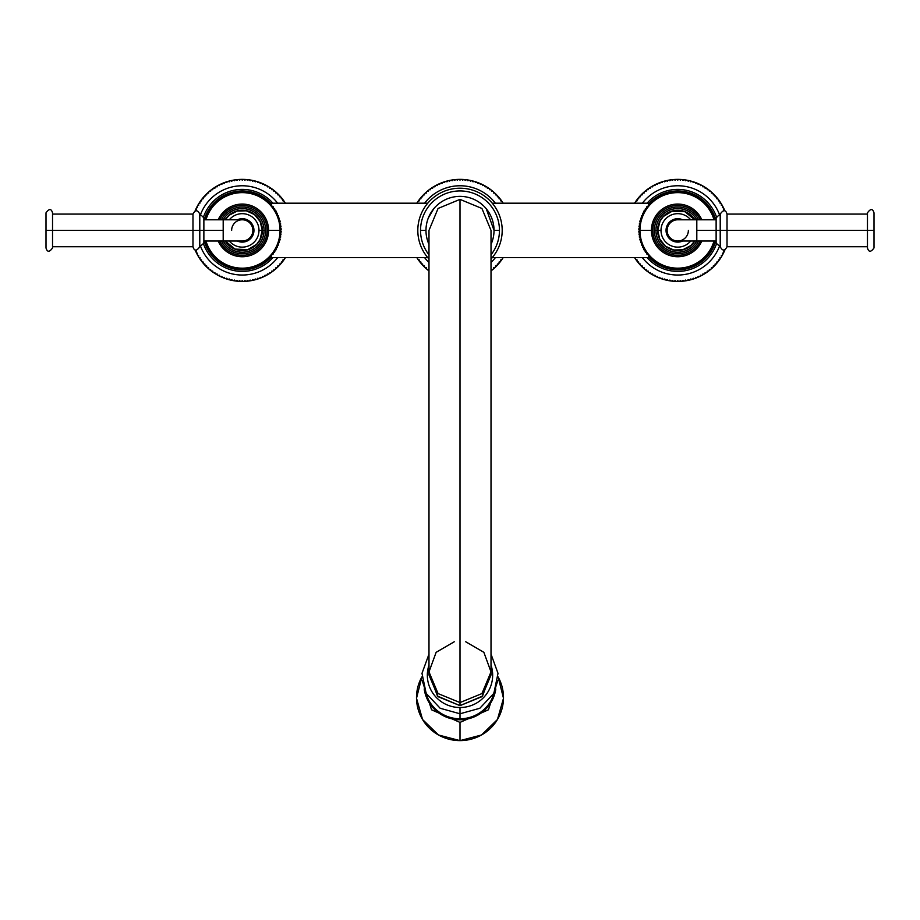 <?xml version="1.0" encoding="UTF-8"?>
<svg xmlns="http://www.w3.org/2000/svg" width="920" height="920" viewBox="0 0 920 920"><rect width="100%" height="100%" fill="white"/><g stroke="black" fill="none" stroke-linecap="round" stroke-linejoin="round"><path stroke-width="1.38" d="M280.623 230.402L281.163 231.368A38.928 38.928 0 0 1 281.129 232.127A38.928 38.928 0 0 0 281.163 231.368L280.404 230.402L281.163 229.436L280.404 230.402M269.825 203.182L427.765 203.182L269.825 203.182M427.765 257.623L269.825 257.623L427.765 257.623M490.095 214.521L486.243 208.748L494.028 230.402A34.028 34.028 0 0 0 460 196.374A34.028 34.028 0 0 0 428.984 244.386L427.466 240.35M428.283 218.074L433.803 208.69M435.884 206.402L436.459 205.838M491.717 242.719L491.015 244.386A34.028 34.028 0 0 0 494.028 230.402A34.028 34.028 0 0 1 491.015 244.386M430.353 213.704L431.491 211.83M432.204 210.783L433.343 209.265M436.77 205.539L437.632 204.757M483.793 206.08L480.596 203.32M639.595 230.402L638.836 229.436A38.928 38.928 0 0 1 638.871 228.677A38.928 38.928 0 0 0 638.836 229.436L639.595 230.402L638.836 231.368A38.928 38.928 0 0 0 638.871 232.127L639.676 233.036L638.997 234.048A38.928 38.928 0 0 0 639.078 234.807L639.952 235.658L639.342 236.716A38.928 38.928 0 0 0 639.469 237.463L640.412 238.245L639.871 239.349A38.928 38.928 0 0 0 640.056 240.085L641.033 240.81L640.573 241.937A38.928 38.928 0 0 0 640.814 242.661L641.838 243.317L641.458 244.478A38.928 38.928 0 0 0 641.746 245.18L642.815 245.766L642.516 246.951A38.928 38.928 0 0 0 642.85 247.63L643.966 248.135L643.747 249.343A38.928 38.928 0 0 0 644.126 249.998L645.265 250.424L645.138 251.643A38.928 38.928 0 0 0 645.553 252.275L646.726 252.62L646.679 253.839A38.928 38.928 0 0 0 647.139 254.437L648.335 254.702L648.37 255.933A38.928 38.928 0 0 0 648.865 256.496L650.083 256.68L650.198 257.899A38.928 38.928 0 0 0 650.739 258.428L651.958 258.52L652.165 259.727A38.928 38.928 0 0 0 652.74 260.222L653.959 260.233L654.246 261.43A38.928 38.928 0 0 0 654.856 261.878L656.075 261.809L656.443 262.97A38.928 38.928 0 0 0 657.075 263.385L658.294 263.223L658.743 264.362A38.928 38.928 0 0 0 659.41 264.73L660.606 264.488L661.123 265.592A38.928 38.928 0 0 0 661.813 265.914L662.998 265.592L663.596 266.662A38.928 38.928 0 0 0 664.309 266.926L665.459 266.524L666.126 267.548A38.928 38.928 0 0 0 666.862 267.766L667.977 267.294L668.725 268.26A38.928 38.928 0 0 0 669.461 268.433L670.553 267.881L671.358 268.801A38.928 38.928 0 0 0 672.106 268.916L673.152 268.283L674.015 269.146A38.928 38.928 0 0 0 674.774 269.215L675.774 268.513L676.706 269.307A38.928 38.928 0 0 0 677.453 269.318L678.408 268.559L679.385 269.295A38.928 38.928 0 0 0 680.144 269.249L681.042 268.421L682.065 269.089A38.928 38.928 0 0 0 682.824 268.996L683.652 268.099L684.721 268.697A38.928 38.928 0 0 0 685.469 268.548L686.24 267.605L687.355 268.123A38.928 38.928 0 0 0 688.079 267.927L688.793 266.926L689.931 267.375A38.928 38.928 0 0 0 690.644 267.122L691.288 266.087L692.449 266.443A38.928 38.928 0 0 0 693.151 266.144L693.714 265.063L694.899 265.339A38.928 38.928 0 0 0 695.577 265.006L696.072 263.879L697.268 264.075A38.928 38.928 0 0 0 697.923 263.683L698.337 262.533L699.545 262.648A38.928 38.928 0 0 0 700.178 262.223L700.499 261.038L701.719 261.073A38.928 38.928 0 0 0 702.317 260.59L702.558 259.394L703.777 259.336A38.928 38.928 0 0 0 704.341 258.83L704.501 257.623L705.72 257.473A38.928 38.928 0 0 0 706.238 256.921L706.318 255.702L707.514 255.484A38.928 38.928 0 0 0 707.997 254.897L707.997 253.678L709.17 253.368A38.928 38.928 0 0 0 709.619 252.758L709.527 251.539L710.688 251.148A38.928 38.928 0 0 0 711.079 250.505L710.907 249.297L712.034 248.825A38.928 38.928 0 0 0 712.39 248.158L712.137 246.962L713.23 246.41A38.928 38.928 0 0 0 713.529 245.72L713.195 244.547L714.254 243.927A38.928 38.928 0 0 0 714.506 243.213L714.081 242.064L715.093 241.385A38.928 38.928 0 0 0 715.196 241.017A38.928 38.928 0 0 1 715.093 241.385L714.081 242.064L714.506 243.213A38.928 38.928 0 0 1 714.254 243.927L713.195 244.547L713.529 245.72A38.928 38.928 0 0 1 713.23 246.41L712.137 246.962L712.39 248.158A38.928 38.928 0 0 1 712.034 248.825L710.907 249.297L711.079 250.505A38.928 38.928 0 0 1 710.688 251.148L709.527 251.539L709.619 252.758A38.928 38.928 0 0 1 709.17 253.368L707.997 253.678L707.997 254.897A38.928 38.928 0 0 1 707.514 255.484L706.318 255.702L706.238 256.921A38.928 38.928 0 0 1 705.72 257.473L704.501 257.623L704.341 258.83A38.928 38.928 0 0 1 703.777 259.336L702.558 259.394L702.317 260.59A38.928 38.928 0 0 1 701.719 261.073L700.499 261.038L700.178 262.223A38.928 38.928 0 0 1 699.545 262.648L698.337 262.533L697.923 263.683A38.928 38.928 0 0 1 697.268 264.075L696.072 263.879L695.577 265.006A38.928 38.928 0 0 1 694.899 265.339L693.714 265.063L693.151 266.144A38.928 38.928 0 0 1 692.449 266.443L691.288 266.087L690.644 267.122A38.928 38.928 0 0 1 689.931 267.375L688.793 266.926L688.079 267.927A38.928 38.928 0 0 1 687.355 268.123L686.24 267.605L685.469 268.548A38.928 38.928 0 0 1 684.721 268.697L683.652 268.099L682.824 268.996A38.928 38.928 0 0 1 682.065 269.089L681.042 268.421L680.144 269.249A38.928 38.928 0 0 1 679.385 269.295L678.408 268.559L677.453 269.318A38.928 38.928 0 0 1 676.706 269.307L675.774 268.513L674.774 269.215A38.928 38.928 0 0 1 674.015 269.146L673.152 268.283L672.106 268.916A38.928 38.928 0 0 1 671.358 268.801L670.553 267.881L669.461 268.433A38.928 38.928 0 0 1 668.725 268.26L667.977 267.294L666.862 267.766A38.928 38.928 0 0 1 666.126 267.548L665.459 266.524L664.309 266.926A38.928 38.928 0 0 1 663.596 266.662L662.998 265.592L661.813 265.914A38.928 38.928 0 0 1 661.123 265.592L660.606 264.488L659.41 264.73A38.928 38.928 0 0 1 658.743 264.362L658.294 263.223L657.075 263.385A38.928 38.928 0 0 1 656.443 262.97L656.075 261.809L654.856 261.878A38.928 38.928 0 0 1 654.246 261.43L653.959 260.233L652.74 260.222A38.928 38.928 0 0 1 652.165 259.727L651.958 258.52L650.739 258.428A38.928 38.928 0 0 1 650.198 257.899L650.083 256.68L648.865 256.496A38.928 38.928 0 0 1 648.37 255.933L648.335 254.702L647.139 254.437A38.928 38.928 0 0 1 646.679 253.839L646.726 252.62L645.553 252.275A38.928 38.928 0 0 1 645.138 251.643L645.265 250.424L644.126 249.998A38.928 38.928 0 0 1 643.747 249.343L643.966 248.135L642.85 247.63A38.928 38.928 0 0 1 642.516 246.951L642.815 245.766L641.746 245.18A38.928 38.928 0 0 1 641.458 244.478L641.838 243.317L640.814 242.661A38.928 38.928 0 0 1 640.573 241.937L641.033 240.81L640.056 240.085A38.928 38.928 0 0 1 639.871 239.349L640.412 238.245L639.469 237.463A38.928 38.928 0 0 1 639.342 236.716L639.952 235.658L639.078 234.807A38.928 38.928 0 0 1 638.997 234.048L639.676 233.036L638.871 232.127A38.928 38.928 0 0 1 638.836 231.368L639.377 230.402M428.984 244.386A34.028 34.028 0 0 1 425.971 230.402L420.532 230.402A39.468 39.468 0 0 0 428.984 254.805A39.468 39.468 0 0 1 420.532 230.402L425.971 230.402A34.028 34.028 0 0 1 460 196.374A34.028 34.028 0 0 1 494.028 230.402L499.468 230.402L494.028 230.402M491.015 254.805A39.468 39.468 0 0 0 460 190.934A39.468 39.468 0 0 0 420.532 230.402A39.468 39.468 0 0 1 460 190.934A39.468 39.468 0 0 1 491.015 254.805M417.806 230.402A42.193 42.193 0 0 0 428.984 259.003A42.193 42.193 0 0 1 460 188.209A42.193 42.193 0 0 1 502.193 230.402A42.193 42.193 0 0 0 460 188.209A42.193 42.193 0 0 0 417.806 230.402M491.015 259.003A42.193 42.193 0 0 0 502.193 230.402A42.193 42.193 0 0 1 491.015 259.003M640.389 264.04L640.492 265.27A51.037 51.037 0 0 0 640.976 265.788L642.206 265.949L642.367 267.18A51.037 51.037 0 0 0 642.884 267.662L644.115 267.766L644.333 268.973A51.037 51.037 0 0 0 644.874 269.445L646.116 269.468L646.404 270.675A51.037 51.037 0 0 0 646.967 271.112L648.197 271.078L648.554 272.262A51.037 51.037 0 0 0 649.14 272.665L650.371 272.561L650.785 273.734A51.037 51.037 0 0 0 651.394 274.102L652.613 273.941L653.085 275.08A51.037 51.037 0 0 0 653.717 275.425L654.925 275.195L655.454 276.31A51.037 51.037 0 0 0 656.098 276.621L657.306 276.333L657.892 277.414A51.037 51.037 0 0 0 658.547 277.69L659.732 277.334L660.376 278.392A51.037 51.037 0 0 0 661.054 278.633L662.216 278.219L662.918 279.231A51.037 51.037 0 0 0 663.596 279.438L664.734 278.967L665.494 279.945A51.037 51.037 0 0 0 666.183 280.105L667.299 279.577L668.104 280.519A51.037 51.037 0 0 0 668.806 280.646L669.886 280.059L670.737 280.957A51.037 51.037 0 0 0 671.439 281.048L672.497 280.404L673.394 281.255A51.037 51.037 0 0 0 674.107 281.301L675.119 280.611L676.062 281.405A51.037 51.037 0 0 0 676.775 281.428L677.752 280.68L678.73 281.428A51.037 51.037 0 0 0 679.443 281.405L680.386 280.611L681.398 281.301A51.037 51.037 0 0 0 682.111 281.255L683.008 280.404L684.054 281.048A51.037 51.037 0 0 0 684.768 280.957L685.619 280.059L686.699 280.646A51.037 51.037 0 0 0 687.401 280.519L688.206 279.577L689.321 280.105A51.037 51.037 0 0 0 690.011 279.945L690.759 278.967L691.909 279.438A51.037 51.037 0 0 0 692.587 279.231L693.289 278.219L694.45 278.633A51.037 51.037 0 0 0 695.117 278.392L695.773 277.334L696.957 277.69A51.037 51.037 0 0 0 697.613 277.414L698.199 276.333L699.395 276.621A51.037 51.037 0 0 0 700.039 276.31L700.58 275.195L701.787 275.425A51.037 51.037 0 0 0 702.42 275.08L702.891 273.941L704.11 274.102A51.037 51.037 0 0 0 704.72 273.734L705.134 272.561L706.365 272.665A51.037 51.037 0 0 0 706.951 272.262L707.296 271.078L708.538 271.112A51.037 51.037 0 0 0 709.101 270.675L709.389 269.468L710.619 269.445A51.037 51.037 0 0 0 711.171 268.973L711.39 267.766L712.62 267.662A51.037 51.037 0 0 0 713.138 267.18L713.299 265.949L714.529 265.788A51.037 51.037 0 0 0 715.012 265.27L715.116 264.04L716.323 263.821A51.037 51.037 0 0 0 716.795 263.269L716.818 262.039L718.025 261.752A51.037 51.037 0 0 0 718.451 261.188L718.428 259.957L719.612 259.601A51.037 51.037 0 0 0 720.015 259.014L719.911 257.784L721.084 257.37A51.037 51.037 0 0 0 721.452 256.76L721.292 255.541L722.43 255.07A51.037 51.037 0 0 0 722.775 254.437L722.545 253.23L723.66 252.689A51.037 51.037 0 0 0 723.971 252.057L723.683 250.849L724.764 250.263A51.037 51.037 0 0 0 724.925 249.872A51.037 51.037 0 0 1 723.971 252.057A51.037 51.037 0 0 0 724.764 250.263L723.683 250.849L723.971 252.057A51.037 51.037 0 0 1 723.66 252.689A51.037 51.037 0 0 1 722.775 254.437A51.037 51.037 0 0 0 723.66 252.689L722.545 253.23L722.775 254.437A51.037 51.037 0 0 1 721.452 256.76A51.037 51.037 0 0 0 722.43 255.07L721.292 255.541L721.452 256.76A51.037 51.037 0 0 1 720.015 259.014A51.037 51.037 0 0 0 721.084 257.37L719.911 257.784L720.015 259.014A51.037 51.037 0 0 1 718.451 261.188A51.037 51.037 0 0 0 719.612 259.601L718.428 259.957L718.451 261.188A51.037 51.037 0 0 1 716.795 263.269A51.037 51.037 0 0 0 718.025 261.752L716.818 262.039L716.795 263.269A51.037 51.037 0 0 1 715.012 265.27A51.037 51.037 0 0 0 716.323 263.821L715.116 264.04L715.012 265.27A51.037 51.037 0 0 1 713.138 267.18A51.037 51.037 0 0 0 714.529 265.788L713.299 265.949L713.138 267.18A51.037 51.037 0 0 1 711.171 268.973A51.037 51.037 0 0 0 712.62 267.662L711.39 267.766L711.171 268.973A51.037 51.037 0 0 1 709.101 270.675A51.037 51.037 0 0 0 710.619 269.445L709.389 269.468L709.101 270.675A51.037 51.037 0 0 1 706.951 272.262A51.037 51.037 0 0 0 708.538 271.112L707.296 271.078L706.951 272.262A51.037 51.037 0 0 1 704.72 273.734A51.037 51.037 0 0 0 706.365 272.665L705.134 272.561L704.72 273.734A51.037 51.037 0 0 1 702.42 275.08A51.037 51.037 0 0 0 704.11 274.102L702.891 273.941L702.42 275.08A51.037 51.037 0 0 1 700.039 276.31A51.037 51.037 0 0 0 701.787 275.425L700.58 275.195L700.039 276.31A51.037 51.037 0 0 1 697.613 277.414A51.037 51.037 0 0 0 699.395 276.621L698.199 276.333L697.613 277.414A51.037 51.037 0 0 1 695.117 278.392A51.037 51.037 0 0 0 696.957 277.69L695.773 277.334L695.117 278.392A51.037 51.037 0 0 1 692.587 279.231A51.037 51.037 0 0 0 694.45 278.633L693.289 278.219L692.587 279.231A51.037 51.037 0 0 1 690.011 279.945A51.037 51.037 0 0 0 691.909 279.438L690.759 278.967L690.011 279.945A51.037 51.037 0 0 1 687.401 280.519A51.037 51.037 0 0 0 689.321 280.105L688.206 279.577L687.401 280.519A51.037 51.037 0 0 1 684.768 280.957A51.037 51.037 0 0 0 686.699 280.646L685.619 280.059L684.768 280.957A51.037 51.037 0 0 1 682.111 281.255A51.037 51.037 0 0 0 684.054 281.048L683.008 280.404L682.111 281.255A51.037 51.037 0 0 1 681.398 281.301A51.037 51.037 0 0 1 679.443 281.405A51.037 51.037 0 0 0 681.398 281.301L680.386 280.611L679.443 281.405A51.037 51.037 0 0 1 676.775 281.428A51.037 51.037 0 0 0 678.73 281.428L677.752 280.68L676.775 281.428A51.037 51.037 0 0 1 674.107 281.301A51.037 51.037 0 0 0 676.062 281.405L675.119 280.611L674.107 281.301A51.037 51.037 0 0 1 673.394 281.255A51.037 51.037 0 0 1 671.439 281.048A51.037 51.037 0 0 0 673.394 281.255L672.497 280.404L671.439 281.048A51.037 51.037 0 0 1 668.806 280.646A51.037 51.037 0 0 0 670.737 280.957L669.886 280.059L668.806 280.646A51.037 51.037 0 0 1 666.183 280.105A51.037 51.037 0 0 0 668.104 280.519L667.299 279.577L666.183 280.105A51.037 51.037 0 0 1 663.596 279.438A51.037 51.037 0 0 0 665.494 279.945L664.734 278.967L663.596 279.438A51.037 51.037 0 0 1 662.918 279.231A51.037 51.037 0 0 1 661.054 278.633A51.037 51.037 0 0 0 662.918 279.231L662.216 278.219L661.054 278.633A51.037 51.037 0 0 1 658.547 277.69A51.037 51.037 0 0 0 660.376 278.392L659.732 277.334L658.547 277.69A51.037 51.037 0 0 1 656.098 276.621A51.037 51.037 0 0 0 657.892 277.414L657.306 276.333L656.098 276.621A51.037 51.037 0 0 1 653.717 275.425A51.037 51.037 0 0 0 655.454 276.31L654.925 275.195L653.717 275.425A51.037 51.037 0 0 1 651.394 274.102A51.037 51.037 0 0 0 653.085 275.08L652.613 273.941L651.394 274.102A51.037 51.037 0 0 1 649.14 272.665A51.037 51.037 0 0 0 650.785 273.734L650.371 272.561L649.14 272.665A51.037 51.037 0 0 1 646.967 271.112A51.037 51.037 0 0 0 648.554 272.262L648.197 271.078L646.967 271.112A51.037 51.037 0 0 1 644.874 269.445A51.037 51.037 0 0 0 646.404 270.675L646.116 269.468L644.874 269.445A51.037 51.037 0 0 1 642.884 267.662A51.037 51.037 0 0 0 644.333 268.973L644.115 267.766L642.884 267.662A51.037 51.037 0 0 1 640.976 265.788A51.037 51.037 0 0 0 642.367 267.18L642.206 265.949L640.976 265.788A51.037 51.037 0 0 1 639.181 263.821L640.389 264.04L640.492 265.27A51.037 51.037 0 0 1 639.181 263.821L640.389 264.04M724.925 210.933A51.037 51.037 0 0 0 724.764 210.542L723.683 209.955L723.971 208.748A51.037 51.037 0 0 0 723.66 208.104L722.545 207.575L722.775 206.367A51.037 51.037 0 0 0 722.43 205.735L721.292 205.263L721.452 204.044A51.037 51.037 0 0 0 721.084 203.435L719.911 203.021L720.015 201.79A51.037 51.037 0 0 0 719.612 201.204L718.428 200.847L718.451 199.617A51.037 51.037 0 0 0 718.025 199.053L716.818 198.766L716.795 197.524A51.037 51.037 0 0 0 716.323 196.983L715.116 196.765L715.012 195.534A51.037 51.037 0 0 0 714.529 195.017L713.299 194.856L713.138 193.625A51.037 51.037 0 0 0 712.62 193.142L711.39 193.039L711.171 191.831A51.037 51.037 0 0 0 710.619 191.36L709.389 191.337L709.101 190.13A51.037 51.037 0 0 0 708.538 189.692L707.296 189.727L706.951 188.542A51.037 51.037 0 0 0 706.365 188.14L705.134 188.243L704.72 187.07A51.037 51.037 0 0 0 704.11 186.702L702.891 186.863L702.42 185.725A51.037 51.037 0 0 0 701.787 185.38L700.58 185.61L700.039 184.494A51.037 51.037 0 0 0 699.395 184.184L698.199 184.471L697.613 183.39A51.037 51.037 0 0 0 696.957 183.114L695.773 183.471L695.117 182.413A51.037 51.037 0 0 0 694.45 182.171L693.289 182.585L692.587 181.573A51.037 51.037 0 0 0 691.909 181.367L690.759 181.838L690.011 180.861A51.037 51.037 0 0 0 689.321 180.699L688.206 181.228L687.401 180.285A51.037 51.037 0 0 0 686.699 180.159L685.619 180.745L684.768 179.848A51.037 51.037 0 0 0 684.054 179.756L683.008 180.4L682.111 179.549A51.037 51.037 0 0 0 681.398 179.492L680.386 180.193L679.443 179.4A51.037 51.037 0 0 0 678.73 179.377L677.752 180.124L676.775 179.377A51.037 51.037 0 0 0 676.062 179.4L675.119 180.193L674.107 179.492A51.037 51.037 0 0 0 673.394 179.549L672.497 180.4L671.439 179.756A51.037 51.037 0 0 0 670.737 179.848L669.886 180.745L668.806 180.159A51.037 51.037 0 0 0 668.104 180.285L667.299 181.228L666.183 180.699A51.037 51.037 0 0 0 665.494 180.861L664.734 181.838L663.596 181.367A51.037 51.037 0 0 0 662.918 181.573L662.216 182.585L661.054 182.171A51.037 51.037 0 0 0 660.376 182.413L659.732 183.471L658.547 183.114A51.037 51.037 0 0 0 657.892 183.39L657.306 184.471L656.098 184.184A51.037 51.037 0 0 0 655.454 184.494L654.925 185.61L653.717 185.38A51.037 51.037 0 0 0 653.085 185.725L652.613 186.863L651.394 186.702A51.037 51.037 0 0 0 650.785 187.07L650.371 188.243L649.14 188.14A51.037 51.037 0 0 0 648.554 188.542L648.197 189.727L646.967 189.692A51.037 51.037 0 0 0 646.404 190.13L646.116 191.337L644.874 191.36A51.037 51.037 0 0 0 644.333 191.831L644.115 193.039L642.884 193.142A51.037 51.037 0 0 0 642.367 193.625L642.206 194.856L640.976 195.017A51.037 51.037 0 0 0 640.492 195.534L640.389 196.765L639.181 196.983A51.037 51.037 0 0 0 638.71 197.524L638.687 198.766L637.48 199.053A51.037 51.037 0 0 0 637.043 199.617L637.077 200.847L635.893 201.204A51.037 51.037 0 0 0 635.49 201.79L635.133 203.182L635.49 201.79A51.037 51.037 0 0 0 634.581 203.182A51.037 51.037 0 0 1 637.043 199.617A51.037 51.037 0 0 0 635.893 201.204L637.077 200.847L637.043 199.617A51.037 51.037 0 0 1 638.71 197.524A51.037 51.037 0 0 0 637.48 199.053L638.687 198.766L638.71 197.524A51.037 51.037 0 0 1 640.492 195.534A51.037 51.037 0 0 0 639.181 196.983L640.389 196.765L640.492 195.534A51.037 51.037 0 0 1 642.367 193.625A51.037 51.037 0 0 0 640.976 195.017L642.206 194.856L642.367 193.625A51.037 51.037 0 0 1 644.333 191.831A51.037 51.037 0 0 0 642.884 193.142L644.115 193.039L644.333 191.831A51.037 51.037 0 0 1 644.874 191.36A51.037 51.037 0 0 1 646.404 190.13A51.037 51.037 0 0 0 644.874 191.36L646.116 191.337L646.404 190.13A51.037 51.037 0 0 1 648.554 188.542A51.037 51.037 0 0 0 646.967 189.692L648.197 189.727L648.554 188.542A51.037 51.037 0 0 1 650.785 187.07A51.037 51.037 0 0 0 649.14 188.14L650.371 188.243L650.785 187.07A51.037 51.037 0 0 1 653.085 185.725A51.037 51.037 0 0 0 651.394 186.702L652.613 186.863L653.085 185.725A51.037 51.037 0 0 1 655.454 184.494A51.037 51.037 0 0 0 653.717 185.38L654.925 185.61L655.454 184.494A51.037 51.037 0 0 1 657.892 183.39A51.037 51.037 0 0 0 656.098 184.184L657.306 184.471L657.892 183.39A51.037 51.037 0 0 1 660.376 182.413A51.037 51.037 0 0 0 658.547 183.114L659.732 183.471L660.376 182.413A51.037 51.037 0 0 1 662.918 181.573A51.037 51.037 0 0 0 661.054 182.171L662.216 182.585L662.918 181.573A51.037 51.037 0 0 1 665.494 180.861A51.037 51.037 0 0 0 663.596 181.367L664.734 181.838L665.494 180.861A51.037 51.037 0 0 1 668.104 180.285A51.037 51.037 0 0 0 666.183 180.699L667.299 181.228L668.104 180.285A51.037 51.037 0 0 1 670.737 179.848A51.037 51.037 0 0 0 668.806 180.159L669.886 180.745L670.737 179.848A51.037 51.037 0 0 1 673.394 179.549A51.037 51.037 0 0 0 671.439 179.756L672.497 180.4L673.394 179.549A51.037 51.037 0 0 1 676.062 179.4A51.037 51.037 0 0 0 674.107 179.492L675.119 180.193L676.062 179.4A51.037 51.037 0 0 1 678.73 179.377A51.037 51.037 0 0 0 676.775 179.377L677.752 180.124L678.73 179.377A51.037 51.037 0 0 1 679.443 179.4A51.037 51.037 0 0 1 681.398 179.492A51.037 51.037 0 0 0 679.443 179.4L680.386 180.193L681.398 179.492A51.037 51.037 0 0 1 684.054 179.756A51.037 51.037 0 0 0 682.111 179.549L683.008 180.4L684.054 179.756A51.037 51.037 0 0 1 686.699 180.159A51.037 51.037 0 0 0 684.768 179.848L685.619 180.745L686.699 180.159A51.037 51.037 0 0 1 689.321 180.699A51.037 51.037 0 0 0 687.401 180.285L688.206 181.228L689.321 180.699A51.037 51.037 0 0 1 691.909 181.367A51.037 51.037 0 0 0 690.011 180.861L690.759 181.838L691.909 181.367A51.037 51.037 0 0 1 692.587 181.573A51.037 51.037 0 0 1 694.45 182.171A51.037 51.037 0 0 0 692.587 181.573L693.289 182.585L694.45 182.171A51.037 51.037 0 0 1 696.957 183.114A51.037 51.037 0 0 0 695.117 182.413L695.773 183.471L696.957 183.114A51.037 51.037 0 0 1 699.395 184.184A51.037 51.037 0 0 0 697.613 183.39L698.199 184.471L699.395 184.184A51.037 51.037 0 0 1 701.787 185.38A51.037 51.037 0 0 0 700.039 184.494L700.58 185.61L701.787 185.38A51.037 51.037 0 0 1 704.11 186.702A51.037 51.037 0 0 0 702.42 185.725L702.891 186.863L704.11 186.702A51.037 51.037 0 0 1 706.365 188.14A51.037 51.037 0 0 0 704.72 187.07L705.134 188.243L706.365 188.14A51.037 51.037 0 0 1 708.538 189.692A51.037 51.037 0 0 0 706.951 188.542L707.296 189.727L708.538 189.692A51.037 51.037 0 0 1 710.619 191.36A51.037 51.037 0 0 0 709.101 190.13L709.389 191.337L710.619 191.36A51.037 51.037 0 0 1 712.62 193.142A51.037 51.037 0 0 0 711.171 191.831L711.39 193.039L712.62 193.142A51.037 51.037 0 0 1 714.529 195.017A51.037 51.037 0 0 0 713.138 193.625L713.299 194.856L714.529 195.017A51.037 51.037 0 0 1 716.323 196.983A51.037 51.037 0 0 0 715.012 195.534L715.116 196.765L716.323 196.983A51.037 51.037 0 0 1 716.795 197.524A51.037 51.037 0 0 1 718.025 199.053A51.037 51.037 0 0 0 716.795 197.524L716.818 198.766L718.025 199.053A51.037 51.037 0 0 1 719.612 201.204A51.037 51.037 0 0 0 718.451 199.617L718.428 200.847L719.612 201.204A51.037 51.037 0 0 1 721.084 203.435A51.037 51.037 0 0 0 720.015 201.79L719.911 203.021L721.084 203.435A51.037 51.037 0 0 1 722.43 205.735A51.037 51.037 0 0 0 721.452 204.044L721.292 205.263L722.43 205.735A51.037 51.037 0 0 1 723.66 208.104A51.037 51.037 0 0 0 722.775 206.367L722.545 207.575L723.66 208.104A51.037 51.037 0 0 1 724.764 210.542A51.037 51.037 0 0 0 723.971 208.748L723.683 209.955L724.764 210.542A51.037 51.037 0 0 1 724.925 210.933M635.133 257.623L635.49 259.014A51.037 51.037 0 0 0 635.893 259.601L637.077 259.957L637.043 261.188A51.037 51.037 0 0 0 637.48 261.752L638.687 262.039L638.71 263.269A51.037 51.037 0 0 0 639.181 263.821A51.037 51.037 0 0 1 637.48 261.752A51.037 51.037 0 0 0 638.71 263.269L638.687 262.039L637.48 261.752A51.037 51.037 0 0 1 635.893 259.601A51.037 51.037 0 0 0 637.043 261.188L637.077 259.957L635.893 259.601A51.037 51.037 0 0 1 634.581 257.623A51.037 51.037 0 0 0 635.49 259.014L635.133 257.623M642.367 203.182A44.643 44.643 0 0 1 719.796 215.418A44.643 44.643 0 0 0 642.367 203.182M719.796 245.387A44.643 44.643 0 0 1 642.367 257.623A44.643 44.643 0 0 0 719.796 245.387M647.082 203.182A41.009 41.009 0 0 1 716.714 217.626A41.009 41.009 0 0 0 647.082 203.182M716.714 243.179A41.009 41.009 0 0 1 647.082 257.623A41.009 41.009 0 0 0 716.714 243.179M715.737 219.788A39.445 39.445 0 0 0 649.198 203.182A39.445 39.445 0 0 1 715.737 219.788M649.198 257.623A39.445 39.445 0 0 0 715.737 241.017A39.445 39.445 0 0 1 649.198 257.623M422.636 264.04L422.74 265.27A51.037 51.037 0 0 0 423.223 265.788L424.453 265.949L424.614 267.18A51.037 51.037 0 0 0 425.132 267.662L426.362 267.766L426.581 268.973A51.037 51.037 0 0 0 427.121 269.445L428.363 269.468L428.651 270.675A51.037 51.037 0 0 0 428.984 270.928A51.037 51.037 0 0 1 427.121 269.445A51.037 51.037 0 0 0 428.651 270.675L428.363 269.468L427.121 269.445A51.037 51.037 0 0 1 425.132 267.662A51.037 51.037 0 0 0 426.581 268.973L426.362 267.766L425.132 267.662A51.037 51.037 0 0 1 423.223 265.788A51.037 51.037 0 0 0 424.614 267.18L424.453 265.949L423.223 265.788A51.037 51.037 0 0 1 421.429 263.821L422.636 264.04L422.74 265.27A51.037 51.037 0 0 1 421.429 263.821L422.636 264.04M491.015 270.928A51.037 51.037 0 0 0 491.349 270.675L491.636 269.468L492.878 269.445A51.037 51.037 0 0 0 493.419 268.973L493.637 267.766L494.868 267.662A51.037 51.037 0 0 0 495.385 267.18L495.546 265.949L496.777 265.788A51.037 51.037 0 0 0 497.26 265.27L497.363 264.04L498.571 263.821A51.037 51.037 0 0 0 499.042 263.269L499.065 262.039L500.273 261.752A51.037 51.037 0 0 0 500.71 261.188L500.675 259.957L501.86 259.601A51.037 51.037 0 0 0 502.262 259.014L502.619 257.623L502.262 259.014A51.037 51.037 0 0 0 503.171 257.623A51.037 51.037 0 0 1 500.71 261.188L500.675 259.957L501.86 259.601A51.037 51.037 0 0 1 499.042 263.269A51.037 51.037 0 0 0 500.273 261.752L499.065 262.039L499.042 263.269A51.037 51.037 0 0 1 497.26 265.27A51.037 51.037 0 0 0 498.571 263.821L497.363 264.04L497.26 265.27A51.037 51.037 0 0 1 495.385 267.18A51.037 51.037 0 0 0 496.777 265.788L495.546 265.949L495.385 267.18A51.037 51.037 0 0 1 493.419 268.973A51.037 51.037 0 0 0 494.868 267.662L493.637 267.766L493.419 268.973A51.037 51.037 0 0 1 492.878 269.445A51.037 51.037 0 0 1 491.349 270.675A51.037 51.037 0 0 0 492.878 269.445L491.636 269.468L491.349 270.675A51.037 51.037 0 0 1 491.015 270.928M455.641 179.549L454.744 180.4L453.686 179.756A51.037 51.037 0 0 1 458.309 179.4L457.366 180.193L456.354 179.492A51.037 51.037 0 0 1 463.645 179.492L462.633 180.193L461.69 179.4A51.037 51.037 0 0 1 464.358 179.549L465.255 180.4L466.313 179.756A51.037 51.037 0 0 0 464.358 179.549A51.037 51.037 0 0 1 468.947 180.159L467.866 180.745L467.015 179.848A51.037 51.037 0 0 1 471.569 180.699L470.453 181.228L469.648 180.285A51.037 51.037 0 0 1 472.259 180.861L473.006 181.838L474.156 181.367A51.037 51.037 0 0 0 472.259 180.861A51.037 51.037 0 0 1 474.835 181.573L475.536 182.585L476.698 182.171A51.037 51.037 0 0 0 474.835 181.573A51.037 51.037 0 0 1 477.376 182.413L478.02 183.471L479.205 183.114A51.037 51.037 0 0 0 477.376 182.413A51.037 51.037 0 0 1 479.86 183.39L480.447 184.471L481.654 184.184A51.037 51.037 0 0 0 479.86 183.39A51.037 51.037 0 0 1 481.654 184.184A51.037 51.037 0 0 1 482.287 184.494L482.827 185.61L484.035 185.38A51.037 51.037 0 0 0 482.287 184.494A51.037 51.037 0 0 1 484.667 185.725L485.139 186.863L486.358 186.702A51.037 51.037 0 0 0 484.667 185.725A51.037 51.037 0 0 1 486.967 187.07L487.381 188.243L488.612 188.14A51.037 51.037 0 0 0 486.967 187.07A51.037 51.037 0 0 1 489.198 188.542L489.555 189.727L490.785 189.692A51.037 51.037 0 0 0 489.198 188.542A51.037 51.037 0 0 1 491.349 190.13L491.636 191.337L492.878 191.36A51.037 51.037 0 0 0 491.349 190.13A51.037 51.037 0 0 1 492.878 191.36A51.037 51.037 0 0 1 493.419 191.831L493.637 193.039L494.868 193.142A51.037 51.037 0 0 0 493.419 191.831A51.037 51.037 0 0 1 495.385 193.625L495.546 194.856L496.777 195.017A51.037 51.037 0 0 0 495.385 193.625A51.037 51.037 0 0 1 497.26 195.534L497.363 196.765L498.571 196.983A51.037 51.037 0 0 0 497.26 195.534A51.037 51.037 0 0 1 499.042 197.524L499.065 198.766L500.273 199.053A51.037 51.037 0 0 0 499.042 197.524A51.037 51.037 0 0 1 500.71 199.617L500.675 200.847L501.86 201.204A51.037 51.037 0 0 0 500.71 199.617A51.037 51.037 0 0 1 503.171 203.182A51.037 51.037 0 0 0 502.262 201.79L502.619 203.182L502.262 201.79A51.037 51.037 0 0 0 501.86 201.204L500.675 200.847L500.71 199.617A51.037 51.037 0 0 0 500.273 199.053L499.065 198.766L499.042 197.524A51.037 51.037 0 0 0 498.571 196.983L497.363 196.765L497.26 195.534A51.037 51.037 0 0 0 496.777 195.017L495.546 194.856L495.385 193.625A51.037 51.037 0 0 0 494.868 193.142L493.637 193.039L493.419 191.831A51.037 51.037 0 0 0 492.878 191.36L491.636 191.337L491.349 190.13A51.037 51.037 0 0 0 490.785 189.692L489.555 189.727L489.198 188.542A51.037 51.037 0 0 0 488.612 188.14L487.381 188.243L486.967 187.07A51.037 51.037 0 0 0 486.358 186.702L485.139 186.863L484.667 185.725A51.037 51.037 0 0 0 484.035 185.38L482.827 185.61L482.287 184.494A51.037 51.037 0 0 0 481.654 184.184L480.447 184.471L479.86 183.39A51.037 51.037 0 0 0 479.205 183.114L478.02 183.471L477.376 182.413A51.037 51.037 0 0 0 476.698 182.171L475.536 182.585L474.835 181.573A51.037 51.037 0 0 0 474.156 181.367L473.006 181.838L472.259 180.861A51.037 51.037 0 0 0 471.569 180.699L470.453 181.228L469.648 180.285A51.037 51.037 0 0 0 468.947 180.159L467.866 180.745L467.015 179.848A51.037 51.037 0 0 0 466.313 179.756L465.255 180.4L464.358 179.549A51.037 51.037 0 0 0 463.645 179.492L462.633 180.193L461.69 179.4A51.037 51.037 0 0 0 460.977 179.377L460 180.124L459.022 179.377A51.037 51.037 0 0 0 458.309 179.4L457.366 180.193L456.354 179.492A51.037 51.037 0 0 0 455.641 179.549L454.744 180.4L453.686 179.756A51.037 51.037 0 0 0 452.985 179.848L452.134 180.745L451.053 180.159A51.037 51.037 0 0 0 450.351 180.285L449.546 181.228L448.431 180.699A51.037 51.037 0 0 0 447.741 180.861L446.993 181.838L445.843 181.367A51.037 51.037 0 0 0 445.165 181.573L444.463 182.585L443.302 182.171A51.037 51.037 0 0 0 442.623 182.413L441.979 183.471L440.795 183.114A51.037 51.037 0 0 0 440.139 183.39L439.553 184.471L438.345 184.184A51.037 51.037 0 0 0 437.713 184.494L437.172 185.61L435.965 185.38A51.037 51.037 0 0 0 435.332 185.725L434.861 186.863L433.642 186.702A51.037 51.037 0 0 0 433.032 187.07L432.618 188.243L431.388 188.14A51.037 51.037 0 0 0 430.801 188.542L430.445 189.727L429.214 189.692A51.037 51.037 0 0 0 428.651 190.13L428.363 191.337L427.121 191.36A51.037 51.037 0 0 0 426.581 191.831L426.362 193.039L425.132 193.142A51.037 51.037 0 0 0 424.614 193.625L424.453 194.856L423.223 195.017A51.037 51.037 0 0 0 422.74 195.534L422.636 196.765L421.429 196.983A51.037 51.037 0 0 0 420.957 197.524L420.934 198.766L419.727 199.053A51.037 51.037 0 0 0 419.29 199.617L419.324 200.847L418.14 201.204A51.037 51.037 0 0 0 417.737 201.79L417.381 203.182L417.737 201.79A51.037 51.037 0 0 0 416.829 203.182A51.037 51.037 0 0 1 419.29 199.617L419.324 200.847L418.14 201.204A51.037 51.037 0 0 1 420.957 197.524L420.934 198.766L419.727 199.053M417.381 257.623L417.737 259.014A51.037 51.037 0 0 0 418.14 259.601L419.324 259.957L419.29 261.188A51.037 51.037 0 0 0 419.727 261.752L420.934 262.039L420.957 263.269A51.037 51.037 0 0 0 421.429 263.821A51.037 51.037 0 0 1 419.727 261.752A51.037 51.037 0 0 0 420.957 263.269L420.934 262.039L419.727 261.752A51.037 51.037 0 0 1 418.14 259.601A51.037 51.037 0 0 0 419.29 261.188L419.324 259.957L418.14 259.601A51.037 51.037 0 0 1 416.829 257.623A51.037 51.037 0 0 0 417.737 259.014L417.381 257.623M424.614 203.182A44.643 44.643 0 0 1 495.385 203.182A44.643 44.643 0 0 0 424.614 203.182M495.385 257.623A44.643 44.643 0 0 1 491.015 262.51A44.643 44.643 0 0 0 495.385 257.623M428.984 262.51A44.643 44.643 0 0 1 424.614 257.623A44.643 44.643 0 0 0 428.984 262.51M445.843 181.367A51.037 51.037 0 0 1 447.741 180.861L446.993 181.838L445.843 181.367A51.037 51.037 0 0 0 445.165 181.573L444.463 182.585L443.302 182.171A51.037 51.037 0 0 1 445.165 181.573A51.037 51.037 0 0 0 438.345 184.184A51.037 51.037 0 0 1 440.139 183.39L439.553 184.471L438.345 184.184A51.037 51.037 0 0 0 437.713 184.494A51.037 51.037 0 0 0 433.642 186.702A51.037 51.037 0 0 1 435.332 185.725L434.861 186.863L433.642 186.702A51.037 51.037 0 0 0 431.388 188.14A51.037 51.037 0 0 1 433.032 187.07L432.618 188.243L431.388 188.14A51.037 51.037 0 0 0 429.214 189.692A51.037 51.037 0 0 1 430.801 188.542L430.445 189.727L429.214 189.692A51.037 51.037 0 0 0 427.121 191.36A51.037 51.037 0 0 1 428.651 190.13L428.363 191.337L427.121 191.36A51.037 51.037 0 0 0 426.581 191.831L426.362 193.039L425.132 193.142A51.037 51.037 0 0 1 426.581 191.831M421.429 196.983A51.037 51.037 0 0 1 422.74 195.534L422.636 196.765L421.429 196.983A51.037 51.037 0 0 0 420.957 197.524M423.223 195.017A51.037 51.037 0 0 1 424.614 193.625L424.453 194.856L423.223 195.017A51.037 51.037 0 0 0 422.74 195.534M435.965 185.38A51.037 51.037 0 0 1 437.713 184.494L437.172 185.61L435.965 185.38A51.037 51.037 0 0 0 435.332 185.725M440.795 183.114A51.037 51.037 0 0 1 442.623 182.413L441.979 183.471L440.795 183.114A51.037 51.037 0 0 0 440.139 183.39M448.431 180.699A51.037 51.037 0 0 1 450.351 180.285L449.546 181.228L448.431 180.699A51.037 51.037 0 0 0 447.741 180.861M451.053 180.159A51.037 51.037 0 0 1 452.985 179.848L452.134 180.745L451.053 180.159A51.037 51.037 0 0 0 450.351 180.285M459.022 179.377A51.037 51.037 0 0 1 460.977 179.377L460 180.124L459.022 179.377A51.037 51.037 0 0 0 458.309 179.4M204.884 264.04L204.987 265.27A51.037 51.037 0 0 0 205.47 265.788L206.701 265.949L206.862 267.18A51.037 51.037 0 0 0 207.38 267.662L208.61 267.766L208.828 268.973A51.037 51.037 0 0 0 209.38 269.445L210.611 269.468L210.898 270.675A51.037 51.037 0 0 0 211.462 271.112L212.704 271.078L213.049 272.262A51.037 51.037 0 0 0 213.636 272.665L214.866 272.561L215.28 273.734A51.037 51.037 0 0 0 215.889 274.102L217.108 273.941L217.58 275.08A51.037 51.037 0 0 0 218.212 275.425L219.42 275.195L219.96 276.31A51.037 51.037 0 0 0 220.605 276.621L221.8 276.333L222.387 277.414A51.037 51.037 0 0 0 223.042 277.69L224.227 277.334L224.882 278.392A51.037 51.037 0 0 0 225.549 278.633L226.711 278.219L227.412 279.231A51.037 51.037 0 0 0 228.091 279.438L229.241 278.967L229.988 279.945A51.037 51.037 0 0 0 230.678 280.105L231.794 279.577L232.599 280.519A51.037 51.037 0 0 0 233.3 280.646L234.381 280.059L235.232 280.957A51.037 51.037 0 0 0 235.945 281.048L236.992 280.404L237.889 281.255A51.037 51.037 0 0 0 238.602 281.301L239.614 280.611L240.557 281.405A51.037 51.037 0 0 0 241.27 281.428L242.247 280.68L243.225 281.428A51.037 51.037 0 0 0 243.938 281.405L244.881 280.611L245.893 281.301A51.037 51.037 0 0 0 246.606 281.255L247.503 280.404L248.561 281.048A51.037 51.037 0 0 0 249.262 280.957L250.113 280.059L251.194 280.646A51.037 51.037 0 0 0 251.896 280.519L252.701 279.577L253.816 280.105A51.037 51.037 0 0 0 254.506 279.945L255.265 278.967L256.404 279.438A51.037 51.037 0 0 0 257.082 279.231L257.784 278.219L258.945 278.633A51.037 51.037 0 0 0 259.624 278.392L260.268 277.334L261.452 277.69A51.037 51.037 0 0 0 262.108 277.414L262.695 276.333L263.902 276.621A51.037 51.037 0 0 0 264.546 276.31L265.075 275.195L266.282 275.425A51.037 51.037 0 0 0 266.915 275.08L267.386 273.941L268.605 274.102A51.037 51.037 0 0 0 269.215 273.734L269.629 272.561L270.859 272.665A51.037 51.037 0 0 0 271.446 272.262L271.802 271.078L273.033 271.112A51.037 51.037 0 0 0 273.596 270.675L273.884 269.468L275.126 269.445A51.037 51.037 0 0 0 275.666 268.973L275.885 267.766L277.115 267.662A51.037 51.037 0 0 0 277.633 267.18L277.794 265.949L279.024 265.788A51.037 51.037 0 0 0 279.507 265.27L279.611 264.04L280.818 263.821A51.037 51.037 0 0 0 281.29 263.269L281.313 262.039L282.52 261.752A51.037 51.037 0 0 0 282.957 261.188L282.923 259.957L284.108 259.601A51.037 51.037 0 0 0 284.51 259.014L284.866 257.623L284.51 259.014A51.037 51.037 0 0 0 285.418 257.623A51.037 51.037 0 0 1 282.957 261.188A51.037 51.037 0 0 0 284.108 259.601L282.923 259.957L282.957 261.188A51.037 51.037 0 0 1 281.29 263.269A51.037 51.037 0 0 0 282.52 261.752L281.313 262.039L281.29 263.269A51.037 51.037 0 0 1 279.507 265.27A51.037 51.037 0 0 0 280.818 263.821L279.611 264.04L279.507 265.27A51.037 51.037 0 0 1 277.633 267.18A51.037 51.037 0 0 0 279.024 265.788L277.794 265.949L277.633 267.18A51.037 51.037 0 0 1 275.666 268.973A51.037 51.037 0 0 0 277.115 267.662L275.885 267.766L275.666 268.973A51.037 51.037 0 0 1 275.126 269.445A51.037 51.037 0 0 1 273.596 270.675A51.037 51.037 0 0 0 275.126 269.445L273.884 269.468L273.596 270.675A51.037 51.037 0 0 1 271.446 272.262A51.037 51.037 0 0 0 273.033 271.112L271.802 271.078L271.446 272.262A51.037 51.037 0 0 1 269.215 273.734A51.037 51.037 0 0 0 270.859 272.665L269.629 272.561L269.215 273.734A51.037 51.037 0 0 1 266.915 275.08A51.037 51.037 0 0 0 268.605 274.102L267.386 273.941L266.915 275.08A51.037 51.037 0 0 1 264.546 276.31A51.037 51.037 0 0 0 266.282 275.425L265.075 275.195L264.546 276.31A51.037 51.037 0 0 1 262.108 277.414A51.037 51.037 0 0 0 263.902 276.621L262.695 276.333L262.108 277.414A51.037 51.037 0 0 1 259.624 278.392A51.037 51.037 0 0 0 261.452 277.69L260.268 277.334L259.624 278.392A51.037 51.037 0 0 1 257.082 279.231A51.037 51.037 0 0 0 258.945 278.633L257.784 278.219L257.082 279.231A51.037 51.037 0 0 1 254.506 279.945A51.037 51.037 0 0 0 256.404 279.438L255.265 278.967L254.506 279.945A51.037 51.037 0 0 1 251.896 280.519A51.037 51.037 0 0 0 253.816 280.105L252.701 279.577L251.896 280.519A51.037 51.037 0 0 1 249.262 280.957A51.037 51.037 0 0 0 251.194 280.646L250.113 280.059L249.262 280.957A51.037 51.037 0 0 1 246.606 281.255A51.037 51.037 0 0 0 248.561 281.048L247.503 280.404L246.606 281.255A51.037 51.037 0 0 1 245.893 281.301A51.037 51.037 0 0 1 243.938 281.405A51.037 51.037 0 0 0 245.893 281.301L244.881 280.611L243.938 281.405A51.037 51.037 0 0 1 241.27 281.428A51.037 51.037 0 0 0 243.225 281.428L242.247 280.68L241.27 281.428A51.037 51.037 0 0 1 238.602 281.301A51.037 51.037 0 0 0 240.557 281.405L239.614 280.611L238.602 281.301A51.037 51.037 0 0 1 237.889 281.255A51.037 51.037 0 0 1 235.945 281.048A51.037 51.037 0 0 0 237.889 281.255L236.992 280.404L235.945 281.048A51.037 51.037 0 0 1 233.3 280.646A51.037 51.037 0 0 0 235.232 280.957L234.381 280.059L233.3 280.646A51.037 51.037 0 0 1 230.678 280.105A51.037 51.037 0 0 0 232.599 280.519L231.794 279.577L230.678 280.105A51.037 51.037 0 0 1 228.091 279.438A51.037 51.037 0 0 0 229.988 279.945L229.241 278.967L228.091 279.438A51.037 51.037 0 0 1 227.412 279.231A51.037 51.037 0 0 1 225.549 278.633A51.037 51.037 0 0 0 227.412 279.231L226.711 278.219L225.549 278.633A51.037 51.037 0 0 1 223.042 277.69A51.037 51.037 0 0 0 224.882 278.392L224.227 277.334L223.042 277.69A51.037 51.037 0 0 1 220.605 276.621A51.037 51.037 0 0 0 222.387 277.414L221.8 276.333L220.605 276.621A51.037 51.037 0 0 1 218.212 275.425A51.037 51.037 0 0 0 219.96 276.31L219.42 275.195L218.212 275.425A51.037 51.037 0 0 1 215.889 274.102A51.037 51.037 0 0 0 217.58 275.08L217.108 273.941L215.889 274.102A51.037 51.037 0 0 1 213.636 272.665A51.037 51.037 0 0 0 215.28 273.734L214.866 272.561L213.636 272.665A51.037 51.037 0 0 1 211.462 271.112A51.037 51.037 0 0 0 213.049 272.262L212.704 271.078L211.462 271.112A51.037 51.037 0 0 1 209.38 269.445A51.037 51.037 0 0 0 210.898 270.675L210.611 269.468L209.38 269.445A51.037 51.037 0 0 1 207.38 267.662A51.037 51.037 0 0 0 208.828 268.973L208.61 267.766L207.38 267.662A51.037 51.037 0 0 1 205.47 265.788A51.037 51.037 0 0 0 206.862 267.18L206.701 265.949L205.47 265.788A51.037 51.037 0 0 1 203.677 263.821L204.884 264.04L204.987 265.27A51.037 51.037 0 0 1 203.677 263.821L204.884 264.04M284.866 203.182L284.51 201.79A51.037 51.037 0 0 0 284.108 201.204L282.923 200.847L282.957 199.617A51.037 51.037 0 0 0 282.52 199.053L281.313 198.766L281.29 197.524A51.037 51.037 0 0 0 280.818 196.983L279.611 196.765L279.507 195.534A51.037 51.037 0 0 0 279.024 195.017L277.794 194.856L277.633 193.625A51.037 51.037 0 0 0 277.115 193.142L275.885 193.039L275.666 191.831A51.037 51.037 0 0 0 275.126 191.36L273.884 191.337L273.596 190.13A51.037 51.037 0 0 0 273.033 189.692L271.802 189.727L271.446 188.542A51.037 51.037 0 0 0 270.859 188.14L269.629 188.243L269.215 187.07A51.037 51.037 0 0 0 268.605 186.702L267.386 186.863L266.915 185.725A51.037 51.037 0 0 0 266.282 185.38L265.075 185.61L264.546 184.494A51.037 51.037 0 0 0 263.902 184.184L262.695 184.471L262.108 183.39A51.037 51.037 0 0 0 261.452 183.114L260.268 183.471L259.624 182.413A51.037 51.037 0 0 0 258.945 182.171L257.784 182.585L257.082 181.573A51.037 51.037 0 0 0 256.404 181.367L255.265 181.838L254.506 180.861A51.037 51.037 0 0 0 253.816 180.699L252.701 181.228L251.896 180.285A51.037 51.037 0 0 0 251.194 180.159L250.113 180.745L249.262 179.848A51.037 51.037 0 0 0 248.561 179.756L247.503 180.4L246.606 179.549A51.037 51.037 0 0 0 245.893 179.492L244.881 180.193L243.938 179.4A51.037 51.037 0 0 0 243.225 179.377L242.247 180.124L241.27 179.377A51.037 51.037 0 0 0 240.557 179.4L239.614 180.193L238.602 179.492A51.037 51.037 0 0 0 237.889 179.549L236.992 180.4L235.945 179.756A51.037 51.037 0 0 0 235.232 179.848L234.381 180.745L233.3 180.159A51.037 51.037 0 0 0 232.599 180.285L231.794 181.228L230.678 180.699A51.037 51.037 0 0 0 229.988 180.861L229.241 181.838L228.091 181.367A51.037 51.037 0 0 0 227.412 181.573L226.711 182.585L225.549 182.171A51.037 51.037 0 0 0 224.882 182.413L224.227 183.471L223.042 183.114A51.037 51.037 0 0 0 222.387 183.39L221.8 184.471L220.605 184.184A51.037 51.037 0 0 0 219.96 184.494L219.42 185.61L218.212 185.38A51.037 51.037 0 0 0 217.58 185.725L217.108 186.863L215.889 186.702A51.037 51.037 0 0 0 215.28 187.07L214.866 188.243L213.636 188.14A51.037 51.037 0 0 0 213.049 188.542L212.704 189.727L211.462 189.692A51.037 51.037 0 0 0 210.898 190.13L210.611 191.337L209.38 191.36A51.037 51.037 0 0 0 208.828 191.831L208.61 193.039L207.38 193.142A51.037 51.037 0 0 0 206.862 193.625L206.701 194.856L205.47 195.017A51.037 51.037 0 0 0 204.987 195.534L204.884 196.765L203.677 196.983A51.037 51.037 0 0 0 203.205 197.524L203.182 198.766L201.974 199.053A51.037 51.037 0 0 0 201.549 199.617L201.572 200.847L200.387 201.204A51.037 51.037 0 0 0 199.985 201.79L200.088 203.021L198.915 203.435A51.037 51.037 0 0 0 198.547 204.044L198.708 205.263L197.57 205.735A51.037 51.037 0 0 0 197.225 206.367L197.455 207.575L196.339 208.104A51.037 51.037 0 0 0 196.029 208.748L196.316 209.955L195.236 210.542A51.037 51.037 0 0 0 195.074 210.933A51.037 51.037 0 0 1 196.029 208.748A51.037 51.037 0 0 0 195.236 210.542L196.316 209.955L196.029 208.748A51.037 51.037 0 0 1 197.225 206.367A51.037 51.037 0 0 0 196.339 208.104L197.455 207.575L197.225 206.367A51.037 51.037 0 0 1 198.547 204.044A51.037 51.037 0 0 0 197.57 205.735L198.708 205.263L198.547 204.044A51.037 51.037 0 0 1 199.985 201.79A51.037 51.037 0 0 0 198.915 203.435L200.088 203.021L199.985 201.79A51.037 51.037 0 0 1 201.549 199.617A51.037 51.037 0 0 0 200.387 201.204L201.572 200.847L201.549 199.617A51.037 51.037 0 0 1 203.205 197.524A51.037 51.037 0 0 0 201.974 199.053L203.182 198.766L203.205 197.524A51.037 51.037 0 0 1 204.987 195.534A51.037 51.037 0 0 0 203.677 196.983L204.884 196.765L204.987 195.534A51.037 51.037 0 0 1 206.862 193.625A51.037 51.037 0 0 0 205.47 195.017L206.701 194.856L206.862 193.625A51.037 51.037 0 0 1 208.828 191.831A51.037 51.037 0 0 0 207.38 193.142L208.61 193.039L208.828 191.831A51.037 51.037 0 0 1 210.898 190.13A51.037 51.037 0 0 0 209.38 191.36L210.611 191.337L210.898 190.13A51.037 51.037 0 0 1 213.049 188.542A51.037 51.037 0 0 0 211.462 189.692L212.704 189.727L213.049 188.542A51.037 51.037 0 0 1 215.28 187.07A51.037 51.037 0 0 0 213.636 188.14L214.866 188.243L215.28 187.07A51.037 51.037 0 0 1 217.58 185.725A51.037 51.037 0 0 0 215.889 186.702L217.108 186.863L217.58 185.725A51.037 51.037 0 0 1 219.96 184.494A51.037 51.037 0 0 0 218.212 185.38L219.42 185.61L219.96 184.494A51.037 51.037 0 0 1 222.387 183.39A51.037 51.037 0 0 0 220.605 184.184L221.8 184.471L222.387 183.39A51.037 51.037 0 0 1 224.882 182.413A51.037 51.037 0 0 0 223.042 183.114L224.227 183.471L224.882 182.413A51.037 51.037 0 0 1 227.412 181.573A51.037 51.037 0 0 0 225.549 182.171L226.711 182.585L227.412 181.573A51.037 51.037 0 0 1 229.988 180.861A51.037 51.037 0 0 0 228.091 181.367L229.241 181.838L229.988 180.861A51.037 51.037 0 0 1 232.599 180.285A51.037 51.037 0 0 0 230.678 180.699L231.794 181.228L232.599 180.285A51.037 51.037 0 0 1 235.232 179.848A51.037 51.037 0 0 0 233.3 180.159L234.381 180.745L235.232 179.848A51.037 51.037 0 0 1 237.889 179.549A51.037 51.037 0 0 0 235.945 179.756L236.992 180.4L237.889 179.549A51.037 51.037 0 0 1 240.557 179.4A51.037 51.037 0 0 0 238.602 179.492L239.614 180.193L240.557 179.4A51.037 51.037 0 0 1 243.225 179.377A51.037 51.037 0 0 0 241.27 179.377L242.247 180.124L243.225 179.377A51.037 51.037 0 0 1 243.938 179.4A51.037 51.037 0 0 1 245.893 179.492A51.037 51.037 0 0 0 243.938 179.4L244.881 180.193L245.893 179.492A51.037 51.037 0 0 1 248.561 179.756A51.037 51.037 0 0 0 246.606 179.549L247.503 180.4L248.561 179.756A51.037 51.037 0 0 1 251.194 180.159A51.037 51.037 0 0 0 249.262 179.848L250.113 180.745L251.194 180.159A51.037 51.037 0 0 1 253.816 180.699A51.037 51.037 0 0 0 251.896 180.285L252.701 181.228L253.816 180.699A51.037 51.037 0 0 1 256.404 181.367A51.037 51.037 0 0 0 254.506 180.861L255.265 181.838L256.404 181.367A51.037 51.037 0 0 1 257.082 181.573A51.037 51.037 0 0 1 258.945 182.171A51.037 51.037 0 0 0 257.082 181.573L257.784 182.585L258.945 182.171A51.037 51.037 0 0 1 261.452 183.114A51.037 51.037 0 0 0 259.624 182.413L260.268 183.471L261.452 183.114A51.037 51.037 0 0 1 263.902 184.184A51.037 51.037 0 0 0 262.108 183.39L262.695 184.471L263.902 184.184A51.037 51.037 0 0 1 266.282 185.38A51.037 51.037 0 0 0 264.546 184.494L265.075 185.61L266.282 185.38A51.037 51.037 0 0 1 268.605 186.702A51.037 51.037 0 0 0 266.915 185.725L267.386 186.863L268.605 186.702A51.037 51.037 0 0 1 270.859 188.14A51.037 51.037 0 0 0 269.215 187.07L269.629 188.243L270.859 188.14A51.037 51.037 0 0 1 273.033 189.692A51.037 51.037 0 0 0 271.446 188.542L271.802 189.727L273.033 189.692A51.037 51.037 0 0 1 275.126 191.36A51.037 51.037 0 0 0 273.596 190.13L273.884 191.337L275.126 191.36A51.037 51.037 0 0 1 277.115 193.142A51.037 51.037 0 0 0 275.666 191.831L275.885 193.039L277.115 193.142A51.037 51.037 0 0 1 279.024 195.017A51.037 51.037 0 0 0 277.633 193.625L277.794 194.856L279.024 195.017A51.037 51.037 0 0 1 280.818 196.983A51.037 51.037 0 0 0 279.507 195.534L279.611 196.765L280.818 196.983A51.037 51.037 0 0 1 281.29 197.524A51.037 51.037 0 0 1 282.52 199.053A51.037 51.037 0 0 0 281.29 197.524L281.313 198.766L282.52 199.053A51.037 51.037 0 0 1 284.108 201.204A51.037 51.037 0 0 0 282.957 199.617L282.923 200.847L284.108 201.204A51.037 51.037 0 0 1 285.418 203.182A51.037 51.037 0 0 0 284.51 201.79L284.866 203.182M195.074 249.872A51.037 51.037 0 0 0 195.236 250.263L196.316 250.849L196.029 252.057A51.037 51.037 0 0 0 196.339 252.689L197.455 253.23L197.225 254.437A51.037 51.037 0 0 0 197.57 255.07L198.708 255.541L198.547 256.76A51.037 51.037 0 0 0 198.915 257.37L200.088 257.784L199.985 259.014A51.037 51.037 0 0 0 200.387 259.601L201.572 259.957L201.549 261.188A51.037 51.037 0 0 0 201.974 261.752L203.182 262.039L203.205 263.269A51.037 51.037 0 0 0 203.677 263.821A51.037 51.037 0 0 1 201.974 261.752A51.037 51.037 0 0 0 203.205 263.269L203.182 262.039L201.974 261.752A51.037 51.037 0 0 1 200.387 259.601A51.037 51.037 0 0 0 201.549 261.188L201.572 259.957L200.387 259.601A51.037 51.037 0 0 1 198.915 257.37A51.037 51.037 0 0 0 199.985 259.014L200.088 257.784L198.915 257.37A51.037 51.037 0 0 1 197.57 255.07A51.037 51.037 0 0 0 198.547 256.76L198.708 255.541L197.57 255.07A51.037 51.037 0 0 1 196.339 252.689A51.037 51.037 0 0 0 197.225 254.437L197.455 253.23L196.339 252.689A51.037 51.037 0 0 1 196.029 252.057A51.037 51.037 0 0 1 195.236 250.263A51.037 51.037 0 0 0 196.029 252.057L196.316 250.849L195.236 250.263A51.037 51.037 0 0 1 195.074 249.872M200.203 215.418A44.643 44.643 0 0 1 277.633 203.182A44.643 44.643 0 0 0 200.203 215.418M277.633 257.623A44.643 44.643 0 0 1 200.203 245.387A44.643 44.643 0 0 0 277.633 257.623M203.285 217.626A41.009 41.009 0 0 1 272.918 203.182A41.009 41.009 0 0 0 203.285 217.626M272.918 257.623A41.009 41.009 0 0 1 203.285 243.179A41.009 41.009 0 0 0 272.918 257.623M270.802 203.182A39.445 39.445 0 0 0 204.263 219.788A39.445 39.445 0 0 1 270.802 203.182M204.263 241.017A39.445 39.445 0 0 0 270.802 257.623A39.445 39.445 0 0 1 204.263 241.017M690.69 241.017A16.744 16.744 0 0 1 661.008 230.402A16.744 16.744 0 0 1 690.69 219.788A16.744 16.744 0 0 0 661.008 230.402L657.742 230.402L661.008 230.402A16.744 16.744 0 0 0 690.69 241.017M666.045 230.402A11.707 11.707 0 0 0 682.686 241.017A11.707 11.707 0 0 1 666.045 230.402L667.138 230.402A10.614 10.614 0 0 1 677.752 219.788A10.614 10.614 0 0 0 667.138 230.402L666.045 230.402A11.707 11.707 0 0 1 682.686 219.788A11.707 11.707 0 0 0 666.045 230.402M688.367 230.402A10.614 10.614 0 0 1 677.752 241.017A10.614 10.614 0 0 1 667.138 230.402A10.614 10.614 0 0 0 677.752 241.017L696.808 241.017L696.808 230.402L696.808 241.017A21.769 21.769 0 0 1 655.971 230.402A21.769 21.769 0 0 0 696.762 241.017L716.128 241.017M867.468 246.732L727.019 246.732L727.019 230.402L727.019 246.732C724.753 251.125 722.476 251.125 720.21 246.732L720.21 214.072L716.128 217.66L716.128 230.402C716.128 246.767 716.128 246.767 716.128 230.402L716.128 243.144L720.21 246.732L720.21 230.402L696.808 230.402L716.128 230.402L716.128 219.788L696.808 219.788L696.808 230.402L696.808 219.788A21.769 21.769 0 0 0 655.971 230.402L654.338 230.402A23.414 23.414 0 0 0 698.613 241.017A23.414 23.414 0 0 1 654.338 230.402L655.971 230.402A21.769 21.769 0 0 1 696.762 219.788L677.752 219.788M700.304 241.017A24.932 24.932 0 0 1 652.82 230.402A24.932 24.932 0 0 1 700.304 219.788A24.932 24.932 0 0 0 652.82 230.402L639.952 230.402A37.8 37.8 0 0 0 714.023 241.017A37.8 37.8 0 0 1 639.952 230.402L651.44 230.402A26.3 26.3 0 0 1 701.822 219.788A26.3 26.3 0 0 0 651.44 230.402L652.82 230.402A24.932 24.932 0 0 0 700.304 241.017M698.613 219.788A23.414 23.414 0 0 0 654.338 230.402A23.414 23.414 0 0 1 698.613 219.788M694.865 241.017A20.137 20.137 0 0 1 657.605 230.402A20.137 20.137 0 0 1 694.865 219.788A20.137 20.137 0 0 0 657.605 230.402L655.971 230.402L657.605 230.402A20.137 20.137 0 0 0 694.865 241.017M638.871 228.677L639.676 227.769L638.997 226.757A38.928 38.928 0 0 1 639.078 225.998L639.952 225.147L639.342 224.089A38.928 38.928 0 0 1 639.469 223.341L640.412 222.559L639.871 221.455A38.928 38.928 0 0 1 640.056 220.719L641.033 219.995L640.573 218.868A38.928 38.928 0 0 1 640.814 218.143L641.838 217.488L641.458 216.327A38.928 38.928 0 0 1 641.746 215.625L642.815 215.038L642.516 213.854A38.928 38.928 0 0 1 642.85 213.175L643.966 212.669L643.747 211.462A38.928 38.928 0 0 1 644.126 210.806L645.265 210.381L645.138 209.162A38.928 38.928 0 0 1 645.553 208.529L646.726 208.184L646.679 206.965A38.928 38.928 0 0 1 647.139 206.367L648.335 206.103L648.37 204.873A38.928 38.928 0 0 1 648.865 204.309L650.083 204.125L650.198 202.906A38.928 38.928 0 0 1 650.739 202.377L651.958 202.273L652.165 201.077A38.928 38.928 0 0 1 652.74 200.583L653.959 200.571L654.246 199.375A38.928 38.928 0 0 1 654.856 198.927L656.075 198.996L656.443 197.834A38.928 38.928 0 0 1 657.075 197.42L658.294 197.57L658.743 196.443A38.928 38.928 0 0 1 659.41 196.075L660.606 196.316L661.123 195.212A38.928 38.928 0 0 1 661.813 194.89L662.998 195.212L663.596 194.143A38.928 38.928 0 0 1 664.309 193.879L665.459 194.269L666.126 193.257A38.928 38.928 0 0 1 666.862 193.039L667.977 193.511L668.725 192.544A38.928 38.928 0 0 1 669.461 192.372L670.553 192.924L671.358 192.004A38.928 38.928 0 0 1 672.106 191.889L673.152 192.521L674.015 191.659A38.928 38.928 0 0 1 674.774 191.59L675.774 192.291L676.706 191.498A38.928 38.928 0 0 1 677.453 191.475L678.408 192.245L679.385 191.509A38.928 38.928 0 0 1 680.144 191.555L681.042 192.383L682.065 191.716A38.928 38.928 0 0 1 682.824 191.808L683.652 192.705L684.721 192.107A38.928 38.928 0 0 1 685.469 192.257L686.24 193.2L687.355 192.683A38.928 38.928 0 0 1 688.079 192.878L688.793 193.867L689.931 193.43A38.928 38.928 0 0 1 690.644 193.683L691.288 194.718L692.449 194.361A38.928 38.928 0 0 1 693.151 194.649L693.714 195.742L694.899 195.465A38.928 38.928 0 0 1 695.577 195.799L696.072 196.926L697.268 196.73A38.928 38.928 0 0 1 697.923 197.11L698.337 198.271L699.545 198.156A38.928 38.928 0 0 1 700.178 198.582L700.499 199.767L701.719 199.732A38.928 38.928 0 0 1 702.317 200.203L702.558 201.411L703.777 201.457A38.928 38.928 0 0 1 704.341 201.974L704.501 203.182L705.72 203.331A38.928 38.928 0 0 1 706.238 203.872L706.318 205.091L707.514 205.321A38.928 38.928 0 0 1 707.997 205.907L707.997 207.126L709.17 207.437A38.928 38.928 0 0 1 709.619 208.046L709.527 209.265L710.688 209.656A38.928 38.928 0 0 1 711.079 210.3L710.907 211.508L712.034 211.98A38.928 38.928 0 0 1 712.39 212.646L712.137 213.842L713.23 214.383A38.928 38.928 0 0 1 713.529 215.084L713.195 216.257L714.254 216.878A38.928 38.928 0 0 1 714.506 217.591L714.081 218.73L715.093 219.42A38.928 38.928 0 0 1 715.196 219.788A38.928 38.928 0 0 0 715.093 219.42L714.081 218.73L714.506 217.591A38.928 38.928 0 0 0 714.254 216.878L713.195 216.257L713.529 215.084A38.928 38.928 0 0 0 713.23 214.383L712.137 213.842L712.39 212.646A38.928 38.928 0 0 0 712.034 211.98L710.907 211.508L711.079 210.3A38.928 38.928 0 0 0 710.688 209.656L709.527 209.265L709.619 208.046A38.928 38.928 0 0 0 709.17 207.437L707.997 207.126L707.997 205.907A38.928 38.928 0 0 0 707.514 205.321L706.318 205.091L706.238 203.872A38.928 38.928 0 0 0 705.72 203.331L704.501 203.182L704.341 201.974A38.928 38.928 0 0 0 703.777 201.457L702.558 201.411L702.317 200.203A38.928 38.928 0 0 0 701.719 199.732L700.499 199.767L700.178 198.582A38.928 38.928 0 0 0 699.545 198.156L698.337 198.271L697.923 197.11A38.928 38.928 0 0 0 697.268 196.73L696.072 196.926L695.577 195.799A38.928 38.928 0 0 0 694.899 195.465L693.714 195.742L693.151 194.649A38.928 38.928 0 0 0 692.449 194.361L691.288 194.718L690.644 193.683A38.928 38.928 0 0 0 689.931 193.43L688.793 193.867L688.079 192.878A38.928 38.928 0 0 0 687.355 192.683L686.24 193.2L685.469 192.257A38.928 38.928 0 0 0 684.721 192.107L683.652 192.705L682.824 191.808A38.928 38.928 0 0 0 682.065 191.716L681.042 192.383L680.144 191.555A38.928 38.928 0 0 0 679.385 191.509L678.408 192.245L677.453 191.475A38.928 38.928 0 0 0 676.706 191.498L675.774 192.291L674.774 191.59A38.928 38.928 0 0 0 674.015 191.659L673.152 192.521L672.106 191.889A38.928 38.928 0 0 0 671.358 192.004L670.553 192.924L669.461 192.372A38.928 38.928 0 0 0 668.725 192.544L667.977 193.511L666.862 193.039A38.928 38.928 0 0 0 666.126 193.257L665.459 194.269L664.309 193.879A38.928 38.928 0 0 0 663.596 194.143L662.998 195.212L661.813 194.89A38.928 38.928 0 0 0 661.123 195.212L660.606 196.316L659.41 196.075A38.928 38.928 0 0 0 658.743 196.443L658.294 197.57L657.075 197.42A38.928 38.928 0 0 0 656.443 197.834L656.075 198.996L654.856 198.927A38.928 38.928 0 0 0 654.246 199.375L653.959 200.571L652.74 200.583A38.928 38.928 0 0 0 652.165 201.077L651.958 202.273L650.739 202.377A38.928 38.928 0 0 0 650.198 202.906L650.083 204.125L648.865 204.309A38.928 38.928 0 0 0 648.37 204.873L648.335 206.103L647.139 206.367A38.928 38.928 0 0 0 646.679 206.965L646.726 208.184L645.553 208.529A38.928 38.928 0 0 0 645.138 209.162L645.265 210.381L644.126 210.806A38.928 38.928 0 0 0 643.747 211.462L643.966 212.669L642.85 213.175A38.928 38.928 0 0 0 642.516 213.854L642.815 215.038L641.746 215.625A38.928 38.928 0 0 0 641.458 216.327L641.838 217.488L640.814 218.143A38.928 38.928 0 0 0 640.573 218.868L641.033 219.995L640.056 220.719A38.928 38.928 0 0 0 639.871 221.455L640.412 222.559L639.469 223.341A38.928 38.928 0 0 0 639.342 224.089L639.952 225.147L639.078 225.998A38.928 38.928 0 0 0 638.997 226.757L639.676 227.769L638.871 228.677M714.023 219.788A37.8 37.8 0 0 0 639.952 230.402A37.8 37.8 0 0 1 714.023 219.788M701.822 241.017A26.3 26.3 0 0 1 651.44 230.402A26.3 26.3 0 0 0 701.822 241.017M727.019 230.402L867.468 230.402L727.019 230.402L727.019 214.072L727.019 230.402L720.21 230.402L727.019 230.402M867.468 230.402L874 230.402L874 247.963C870.895 252.31 868.71 252.31 867.468 247.963L867.468 212.842C870.55 208.495 872.723 208.495 874 212.842L874 230.402L867.468 230.402M716.128 230.402L720.21 230.402L720.21 214.072C723.419 209.541 725.684 209.541 727.019 214.072L867.468 214.072M229.31 219.788A16.744 16.744 0 0 1 258.991 230.402A16.744 16.744 0 0 1 229.31 241.017A16.744 16.744 0 0 0 258.991 230.402L262.257 230.402L258.991 230.402A16.744 16.744 0 0 0 229.31 219.788M253.954 230.402A11.707 11.707 0 0 0 237.314 219.788A11.707 11.707 0 0 1 253.954 230.402L252.862 230.402A10.614 10.614 0 0 1 242.247 241.017A10.614 10.614 0 0 0 252.862 230.402L253.954 230.402A11.707 11.707 0 0 1 237.314 241.017A11.707 11.707 0 0 0 253.954 230.402M231.633 230.402A10.614 10.614 0 0 1 242.247 219.788A10.614 10.614 0 0 1 252.862 230.402A10.614 10.614 0 0 0 242.247 219.788L223.192 219.788L223.192 230.402L223.192 219.788A21.769 21.769 0 0 1 264.029 230.402A21.769 21.769 0 0 0 223.238 219.788L203.872 219.788L203.872 230.402L223.192 230.402L223.192 241.017L223.192 230.402L203.872 230.402L203.872 217.66L199.789 214.072L199.789 230.402L52.532 230.402L192.981 230.402L192.981 246.732L192.981 214.072L192.981 230.402L203.872 230.402C203.872 216.763 203.872 216.763 203.872 230.402L199.789 230.402L199.789 246.732L203.872 243.144L203.872 230.402L203.872 241.017L223.192 241.017A21.769 21.769 0 0 0 264.029 230.402L265.661 230.402A23.414 23.414 0 0 0 221.386 219.788A23.414 23.414 0 0 1 265.661 230.402L264.029 230.402A21.769 21.769 0 0 1 223.238 241.017L242.247 241.017M219.696 219.788A24.932 24.932 0 0 1 267.18 230.402A24.932 24.932 0 0 1 219.696 241.017A24.932 24.932 0 0 0 267.18 230.402L280.048 230.402A37.8 37.8 0 0 0 205.976 219.788A37.8 37.8 0 0 1 280.048 230.402L268.559 230.402A26.3 26.3 0 0 1 218.178 241.017A26.3 26.3 0 0 0 268.559 230.402L267.18 230.402A24.932 24.932 0 0 0 219.696 219.788M221.386 241.017A23.414 23.414 0 0 0 265.661 230.402A23.414 23.414 0 0 1 221.386 241.017M225.136 219.788A20.137 20.137 0 0 1 262.395 230.402A20.137 20.137 0 0 1 225.136 241.017A20.137 20.137 0 0 0 262.395 230.402L264.029 230.402L262.395 230.402A20.137 20.137 0 0 0 225.136 219.788M281.129 232.127L280.324 233.036L281.002 234.048A38.928 38.928 0 0 1 280.922 234.807L280.048 235.658L280.657 236.716A38.928 38.928 0 0 1 280.531 237.463L279.588 238.245L280.128 239.349A38.928 38.928 0 0 1 279.945 240.085L278.967 240.81L279.427 241.937A38.928 38.928 0 0 1 279.185 242.661L278.162 243.317L278.541 244.478A38.928 38.928 0 0 1 278.254 245.18L277.184 245.766L277.483 246.951A38.928 38.928 0 0 1 277.15 247.63L276.034 248.135L276.253 249.343A38.928 38.928 0 0 1 275.873 249.998L274.735 250.424L274.861 251.643A38.928 38.928 0 0 1 274.447 252.275L273.274 252.62L273.32 253.839A38.928 38.928 0 0 1 272.861 254.437L271.664 254.702L271.63 255.933A38.928 38.928 0 0 1 271.135 256.496L269.916 256.68L269.801 257.899A38.928 38.928 0 0 1 269.261 258.428L268.042 258.52L267.835 259.727A38.928 38.928 0 0 1 267.26 260.222L266.041 260.233L265.753 261.43A38.928 38.928 0 0 1 265.144 261.878L263.925 261.809L263.557 262.97A38.928 38.928 0 0 1 262.924 263.385L261.705 263.223L261.257 264.362A38.928 38.928 0 0 1 260.59 264.73L259.394 264.488L258.877 265.592A38.928 38.928 0 0 1 258.186 265.914L257.002 265.592L256.404 266.662A38.928 38.928 0 0 1 255.691 266.926L254.541 266.524L253.874 267.548A38.928 38.928 0 0 1 253.138 267.766L252.022 267.294L251.275 268.26A38.928 38.928 0 0 1 250.539 268.433L249.446 267.881L248.641 268.801A38.928 38.928 0 0 1 247.894 268.916L246.847 268.283L245.985 269.146A38.928 38.928 0 0 1 245.226 269.215L244.225 268.513L243.294 269.307A38.928 38.928 0 0 1 242.546 269.318L241.592 268.559L240.614 269.295A38.928 38.928 0 0 1 239.855 269.249L238.958 268.421L237.935 269.089A38.928 38.928 0 0 1 237.176 268.996L236.348 268.099L235.278 268.697A38.928 38.928 0 0 1 234.531 268.548L233.761 267.605L232.645 268.123A38.928 38.928 0 0 1 231.92 267.927L231.207 266.926L230.069 267.375A38.928 38.928 0 0 1 229.356 267.122L228.712 266.087L227.55 266.443A38.928 38.928 0 0 1 226.849 266.144L226.285 265.063L225.101 265.339A38.928 38.928 0 0 1 224.422 265.006L223.928 263.879L222.732 264.075A38.928 38.928 0 0 1 222.077 263.683L221.662 262.533L220.455 262.648A38.928 38.928 0 0 1 219.822 262.223L219.5 261.038L218.281 261.073A38.928 38.928 0 0 1 217.683 260.59L217.442 259.394L216.223 259.336A38.928 38.928 0 0 1 215.659 258.83L215.498 257.623L214.279 257.473A38.928 38.928 0 0 1 213.762 256.921L213.681 255.702L212.486 255.484A38.928 38.928 0 0 1 212.002 254.897L212.002 253.678L210.829 253.368A38.928 38.928 0 0 1 210.381 252.758L210.473 251.539L209.311 251.148A38.928 38.928 0 0 1 208.92 250.505L209.093 249.297L207.966 248.825A38.928 38.928 0 0 1 207.609 248.158L207.862 246.962L206.77 246.41A38.928 38.928 0 0 1 206.471 245.72L206.804 244.547L205.746 243.927A38.928 38.928 0 0 1 205.493 243.213L205.919 242.064L204.907 241.385A38.928 38.928 0 0 1 204.803 241.017A38.928 38.928 0 0 0 204.907 241.385L205.919 242.064L205.493 243.213A38.928 38.928 0 0 0 205.746 243.927L206.804 244.547L206.471 245.72A38.928 38.928 0 0 0 206.77 246.41L207.862 246.962L207.609 248.158A38.928 38.928 0 0 0 207.966 248.825L209.093 249.297L208.92 250.505A38.928 38.928 0 0 0 209.311 251.148L210.473 251.539L210.381 252.758A38.928 38.928 0 0 0 210.829 253.368L212.002 253.678L212.002 254.897A38.928 38.928 0 0 0 212.486 255.484L213.681 255.702L213.762 256.921A38.928 38.928 0 0 0 214.279 257.473L215.498 257.623L215.659 258.83A38.928 38.928 0 0 0 216.223 259.336L217.442 259.394L217.683 260.59A38.928 38.928 0 0 0 218.281 261.073L219.5 261.038L219.822 262.223A38.928 38.928 0 0 0 220.455 262.648L221.662 262.533L222.077 263.683A38.928 38.928 0 0 0 222.732 264.075L223.928 263.879L224.422 265.006A38.928 38.928 0 0 0 225.101 265.339L226.285 265.063L226.849 266.144A38.928 38.928 0 0 0 227.55 266.443L228.712 266.087L229.356 267.122A38.928 38.928 0 0 0 230.069 267.375L231.207 266.926L231.92 267.927A38.928 38.928 0 0 0 232.645 268.123L233.761 267.605L234.531 268.548A38.928 38.928 0 0 0 235.278 268.697L236.348 268.099L237.176 268.996A38.928 38.928 0 0 0 237.935 269.089L238.958 268.421L239.855 269.249A38.928 38.928 0 0 0 240.614 269.295L241.592 268.559L242.546 269.318A38.928 38.928 0 0 0 243.294 269.307L244.225 268.513L245.226 269.215A38.928 38.928 0 0 0 245.985 269.146L246.847 268.283L247.894 268.916A38.928 38.928 0 0 0 248.641 268.801L249.446 267.881L250.539 268.433A38.928 38.928 0 0 0 251.275 268.26L252.022 267.294L253.138 267.766A38.928 38.928 0 0 0 253.874 267.548L254.541 266.524L255.691 266.926A38.928 38.928 0 0 0 256.404 266.662L257.002 265.592L258.186 265.914A38.928 38.928 0 0 0 258.877 265.592L259.394 264.488L260.59 264.73A38.928 38.928 0 0 0 261.257 264.362L261.705 263.223L262.924 263.385A38.928 38.928 0 0 0 263.557 262.97L263.925 261.809L265.144 261.878A38.928 38.928 0 0 0 265.753 261.43L266.041 260.233L267.26 260.222A38.928 38.928 0 0 0 267.835 259.727L268.042 258.52L269.261 258.428A38.928 38.928 0 0 0 269.801 257.899L269.916 256.68L271.135 256.496A38.928 38.928 0 0 0 271.63 255.933L271.664 254.702L272.861 254.437A38.928 38.928 0 0 0 273.32 253.839L273.274 252.62L274.447 252.275A38.928 38.928 0 0 0 274.861 251.643L274.735 250.424L275.873 249.998A38.928 38.928 0 0 0 276.253 249.343L276.034 248.135L277.15 247.63A38.928 38.928 0 0 0 277.483 246.951L277.184 245.766L278.254 245.18A38.928 38.928 0 0 0 278.541 244.478L278.162 243.317L279.185 242.661A38.928 38.928 0 0 0 279.427 241.937L278.967 240.81L279.945 240.085A38.928 38.928 0 0 0 280.128 239.349L279.588 238.245L280.531 237.463A38.928 38.928 0 0 0 280.657 236.716L280.048 235.658L280.922 234.807A38.928 38.928 0 0 0 281.002 234.048L280.324 233.036L281.129 232.127M204.803 219.788A38.928 38.928 0 0 1 204.907 219.42L205.919 218.73L205.493 217.591A38.928 38.928 0 0 1 205.746 216.878L206.804 216.257L206.471 215.084A38.928 38.928 0 0 1 206.77 214.383L207.862 213.842L207.609 212.646A38.928 38.928 0 0 1 207.966 211.98L209.093 211.508L208.92 210.3A38.928 38.928 0 0 1 209.311 209.656L210.473 209.265L210.381 208.046A38.928 38.928 0 0 1 210.829 207.437L212.002 207.126L212.002 205.907A38.928 38.928 0 0 1 212.486 205.321L213.681 205.091L213.762 203.872A38.928 38.928 0 0 1 214.279 203.331L215.498 203.182L215.659 201.974A38.928 38.928 0 0 1 216.223 201.457L217.442 201.411L217.683 200.203A38.928 38.928 0 0 1 218.281 199.732L219.5 199.767L219.822 198.582A38.928 38.928 0 0 1 220.455 198.156L221.662 198.271L222.077 197.11A38.928 38.928 0 0 1 222.732 196.73L223.928 196.926L224.422 195.799A38.928 38.928 0 0 1 225.101 195.465L226.285 195.742L226.849 194.649A38.928 38.928 0 0 1 227.55 194.361L228.712 194.718L229.356 193.683A38.928 38.928 0 0 1 230.069 193.43L231.207 193.867L231.92 192.878A38.928 38.928 0 0 1 232.645 192.683L233.761 193.2L234.531 192.257A38.928 38.928 0 0 1 235.278 192.107L236.348 192.705L237.176 191.808A38.928 38.928 0 0 1 237.935 191.716L238.958 192.383L239.855 191.555A38.928 38.928 0 0 1 240.614 191.509L241.592 192.245L242.546 191.475A38.928 38.928 0 0 1 243.294 191.498L244.225 192.291L245.226 191.59A38.928 38.928 0 0 1 245.985 191.659L246.847 192.521L247.894 191.889A38.928 38.928 0 0 1 248.641 192.004L249.446 192.924L250.539 192.372A38.928 38.928 0 0 1 251.275 192.544L252.022 193.511L253.138 193.039A38.928 38.928 0 0 1 253.874 193.257L254.541 194.269L255.691 193.879A38.928 38.928 0 0 1 256.404 194.143L257.002 195.212L258.186 194.89A38.928 38.928 0 0 1 258.877 195.212L259.394 196.316L260.59 196.075A38.928 38.928 0 0 1 261.257 196.443L261.705 197.57L262.924 197.42A38.928 38.928 0 0 1 263.557 197.834L263.925 198.996L265.144 198.927A38.928 38.928 0 0 1 265.753 199.375L266.041 200.571L267.26 200.583A38.928 38.928 0 0 1 267.835 201.077L268.042 202.273L269.261 202.377A38.928 38.928 0 0 1 269.801 202.906L269.916 204.125L271.135 204.309A38.928 38.928 0 0 1 271.63 204.873L271.664 206.103L272.861 206.367A38.928 38.928 0 0 1 273.32 206.965L273.274 208.184L274.447 208.529A38.928 38.928 0 0 1 274.861 209.162L274.735 210.381L275.873 210.806A38.928 38.928 0 0 1 276.253 211.462L276.034 212.669L277.15 213.175A38.928 38.928 0 0 1 277.483 213.854L277.184 215.038L278.254 215.625A38.928 38.928 0 0 1 278.541 216.327L278.162 217.488L279.185 218.143A38.928 38.928 0 0 1 279.427 218.868L278.967 219.995L279.945 220.719A38.928 38.928 0 0 1 280.128 221.455L279.588 222.559L280.531 223.341A38.928 38.928 0 0 1 280.657 224.089L280.048 225.147L280.922 225.998A38.928 38.928 0 0 1 281.002 226.757L280.324 227.769L281.129 228.677A38.928 38.928 0 0 1 281.163 229.436A38.928 38.928 0 0 0 281.129 228.677L280.324 227.769L281.002 226.757A38.928 38.928 0 0 0 280.922 225.998L280.048 225.147L280.657 224.089A38.928 38.928 0 0 0 280.531 223.341L279.588 222.559L280.128 221.455A38.928 38.928 0 0 0 279.945 220.719L278.967 219.995L279.427 218.868A38.928 38.928 0 0 0 279.185 218.143L278.162 217.488L278.541 216.327A38.928 38.928 0 0 0 278.254 215.625L277.184 215.038L277.483 213.854A38.928 38.928 0 0 0 277.15 213.175L276.034 212.669L276.253 211.462A38.928 38.928 0 0 0 275.873 210.806L274.735 210.381L274.861 209.162A38.928 38.928 0 0 0 274.447 208.529L273.274 208.184L273.32 206.965A38.928 38.928 0 0 0 272.861 206.367L271.664 206.103L271.63 204.873A38.928 38.928 0 0 0 271.135 204.309L269.916 204.125L269.801 202.906A38.928 38.928 0 0 0 269.261 202.377L268.042 202.273L267.835 201.077A38.928 38.928 0 0 0 267.26 200.583L266.041 200.571L265.753 199.375A38.928 38.928 0 0 0 265.144 198.927L263.925 198.996L263.557 197.834A38.928 38.928 0 0 0 262.924 197.42L261.705 197.57L261.257 196.443A38.928 38.928 0 0 0 260.59 196.075L259.394 196.316L258.877 195.212A38.928 38.928 0 0 0 258.186 194.89L257.002 195.212L256.404 194.143A38.928 38.928 0 0 0 255.691 193.879L254.541 194.269L253.874 193.257A38.928 38.928 0 0 0 253.138 193.039L252.022 193.511L251.275 192.544A38.928 38.928 0 0 0 250.539 192.372L249.446 192.924L248.641 192.004A38.928 38.928 0 0 0 247.894 191.889L246.847 192.521L245.985 191.659A38.928 38.928 0 0 0 245.226 191.59L244.225 192.291L243.294 191.498A38.928 38.928 0 0 0 242.546 191.475L241.592 192.245L240.614 191.509A38.928 38.928 0 0 0 239.855 191.555L238.958 192.383L237.935 191.716A38.928 38.928 0 0 0 237.176 191.808L236.348 192.705L235.278 192.107A38.928 38.928 0 0 0 234.531 192.257L233.761 193.2L232.645 192.683A38.928 38.928 0 0 0 231.92 192.878L231.207 193.867L230.069 193.43A38.928 38.928 0 0 0 229.356 193.683L228.712 194.718L227.55 194.361A38.928 38.928 0 0 0 226.849 194.649L226.285 195.742L225.101 195.465A38.928 38.928 0 0 0 224.422 195.799L223.928 196.926L222.732 196.73A38.928 38.928 0 0 0 222.077 197.11L221.662 198.271L220.455 198.156A38.928 38.928 0 0 0 219.822 198.582L219.5 199.767L218.281 199.732A38.928 38.928 0 0 0 217.683 200.203L217.442 201.411L216.223 201.457A38.928 38.928 0 0 0 215.659 201.974L215.498 203.182L214.279 203.331A38.928 38.928 0 0 0 213.762 203.872L213.681 205.091L212.486 205.321A38.928 38.928 0 0 0 212.002 205.907L212.002 207.126L210.829 207.437A38.928 38.928 0 0 0 210.381 208.046L210.473 209.265L209.311 209.656A38.928 38.928 0 0 0 208.92 210.3L209.093 211.508L207.966 211.98A38.928 38.928 0 0 0 207.609 212.646L207.862 213.842L206.77 214.383A38.928 38.928 0 0 0 206.471 215.084L206.804 216.257L205.746 216.878A38.928 38.928 0 0 0 205.493 217.591L205.919 218.73L204.907 219.42A38.928 38.928 0 0 0 204.803 219.788M205.976 241.017A37.8 37.8 0 0 0 280.048 230.402A37.8 37.8 0 0 1 205.976 241.017M218.178 219.788A26.3 26.3 0 0 1 268.559 230.402A26.3 26.3 0 0 0 218.178 219.788M52.532 230.402L46 230.402L46 212.842C49.105 208.495 51.29 208.495 52.532 212.842L52.532 247.963C49.45 252.31 47.276 252.31 46 247.963L46 230.402L52.532 230.402M52.532 214.072L192.981 214.072C195.247 209.679 197.524 209.679 199.789 214.072L199.789 246.732C196.581 251.263 194.315 251.263 192.981 246.732L52.532 246.732M460 199.375L481.93 208.46L491.015 230.402L481.93 208.46L460 199.375L460 702.569L481.93 693.577L491.015 671.887L481.93 693.577L460 702.569L460 199.375L438.069 208.46L428.984 230.402L438.069 208.46L460 199.375M490.981 673.44L482.482 696.118L460 705.651L437.517 696.118L429.019 673.44M454.284 641.757L436.137 652.314L428.984 671.887L428.984 674.981L438.069 696.67L460 705.651L460 702.569L438.069 693.577L428.984 671.887L438.069 693.577L460 702.569L460 705.651L481.93 696.67L491.015 674.981L491.015 230.402M465.716 641.757L483.862 652.314L491.015 671.887M491.015 665.102A32.66 32.292 180 0 1 460 707.514A32.66 32.292 180 0 1 428.984 665.102A32.66 32.292 -0 0 0 460 707.514L460 713.782L460 707.514A32.66 32.292 -0 0 0 491.015 665.102M460 722.407L460 740.611A43.493 42.987 180 0 1 421.9 676.879A43.493 42.987 -0 0 0 460 740.611L460 722.407M498.099 676.879A43.493 42.987 180 0 1 460 740.611L460 740.611A43.493 42.987 -0 0 0 498.099 676.879L503.493 698.28L497.444 719.497L481.551 734.976L460 740.623L438.449 734.976L422.556 719.497L416.507 698.28L421.9 676.879M428.984 654.131L421.992 673.336L426.132 693.335L440.174 708.273L460 713.782L460 718.773A35.385 34.983 180 0 1 425.753 692.599A35.385 34.983 180 0 0 460 718.773L460 713.782L479.826 708.273L493.867 693.335L498.007 673.336L491.015 654.131M424.189 688.942A36.156 35.742 -0 0 0 495.811 688.942A36.156 35.742 -0 0 1 424.189 688.942M494.247 692.599A35.385 34.983 180 0 1 460 718.773A35.385 34.983 180 0 0 494.247 692.599M492.234 203.182L650.175 203.182L492.234 203.182M650.175 257.623L492.234 257.623L650.175 257.623M501.86 259.601A51.037 51.037 0 0 0 502.262 259.014M469.648 180.285A51.037 51.037 0 0 0 468.947 180.159M461.69 179.4A51.037 51.037 0 0 0 460.977 179.377M453.686 179.756A51.037 51.037 0 0 0 452.985 179.848M443.302 182.171A51.037 51.037 0 0 0 442.623 182.413M418.14 201.204A51.037 51.037 0 0 0 417.737 201.79M694.703 219.788L684.882 211.715L672.175 211.186L663.389 216.476L660.065 221.041L657.742 230.402L659.789 239.2L665.494 246.215L673.693 249.987L682.732 249.78L690.747 245.617L694.703 241.017M225.296 241.017L235.117 249.09L247.825 249.619L256.611 244.329L259.934 239.763L262.257 230.402L260.21 221.605L254.506 214.59L246.307 210.806L237.268 211.025L229.252 215.188L225.296 219.788M428.984 671.887L428.984 230.402M422.142 680.363L431.56 709.803L460 722.407L488.44 709.792L497.858 680.363"/></g></svg>
